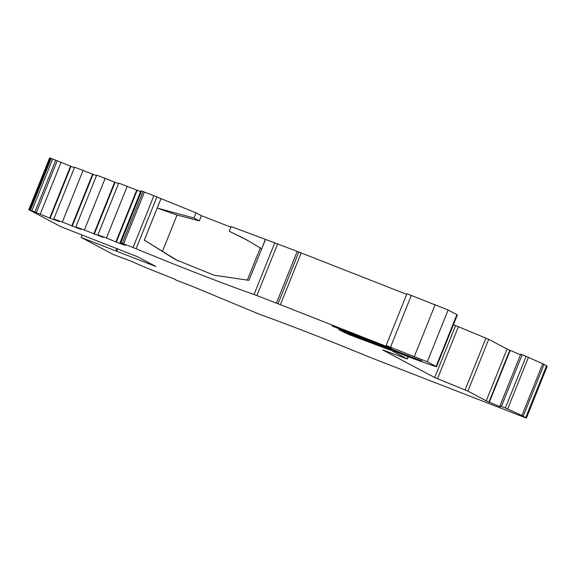 <?xml version="1.0" encoding="UTF-8"?>
<svg xmlns="http://www.w3.org/2000/svg" width="576" height="576" viewBox="0 0 576 576"><rect width="100%" height="100%" fill="white"/><g stroke="black" fill="none" stroke-linecap="round" stroke-linejoin="round"><path stroke-width="0.86" d="M526.169 356.213L505.346 408.01L501.372 406.462L522.194 354.665L542.758 363.722L547.178 366.293L526.356 418.082L370.03 357.372A111.708 3.701 -158.1 0 0 310.73 333.569A111.708 3.701 -158.1 0 0 260.215 314.582L193.709 286.913L175.925 280.022L174.917 279.194M509.796 350.222L507.053 349.049L486.238 400.846L488.974 402.019L509.796 350.222L520.495 354.744M421.798 360.965L332.1 326.023L408.024 356.011L421.258 360.677M52.682 158.99L51.214 158.407L30.391 210.204L31.86 210.787L52.682 158.99L74.398 167.702M49.622 157.874L28.8 209.671L60.962 226.75L137.146 256.565L155.837 266.479L81.144 237.449L113.177 254.441L131.191 261.245L144.67 267.185L174.91 279.216M505.346 408.01L521.935 415.519L526.378 418.126L547.178 366.293M522.194 354.665L520.733 354.146L499.91 405.943L501.372 406.462M499.91 405.943L500.422 406.836L488.974 402.019M382.658 349.934L434.693 377.554L467.899 391.118L486.238 400.846M382.81 349.963L407.354 359.028M389.707 349.538L407.225 358.942L408.125 356.71M389.578 349.862L349.02 334.62L338.702 329.645M339.221 329.731L387.504 348.761L389.837 349.25M389.693 349.2L405.49 355.73A139.882 4.637 21.9 0 0 434.894 366.293L436.522 366.732L457.344 314.942L456.912 314.647L436.09 366.444L427.306 361.786L448.128 309.989L456.912 314.647M406.951 293.688L386.129 345.485L427.306 361.786M386.388 345.658L391.536 348.386L278.028 303.79L298.85 252L406.678 294.365M133.049 247.529L123.617 243.85L144.439 192.06L153.871 195.732L133.049 247.529L136.08 248.746A111.708 3.701 -158.1 0 0 254.038 294.466L278.028 303.79M122.249 243.331L120.78 242.806L141.602 191.009L143.071 191.542L122.249 243.331L123.617 243.85M120.823 242.878L123.883 244.274L119.966 242.856L125.222 245.34L116.33 242.136L106.438 237.982L97.906 234.9L103.162 237.384L84.377 230.018L75.845 226.944L81.108 229.428L62.316 222.062L53.784 218.988L59.047 221.472L50.155 218.261L31.86 210.787M30.391 210.204L29.65 209.93L50.472 158.134L51.214 158.407M28.93 209.758L29.65 209.93M116.597 251.172L117.511 248.904M81.144 237.449L82.13 235.001M116.856 248.652L115.906 251.006M453.434 324.655L488.722 339.329L507.053 349.049M407.21 293.868L448.128 309.989M153.871 195.732L160.97 198.634L144.331 240.106L175.313 259.495L214.142 275.242L248.969 280.318L265.529 239.4L298.85 252M49.752 157.968L50.472 158.134M53.784 218.988L74.606 167.191L96.458 175.658M75.845 226.944L96.667 175.147L118.519 183.614M97.906 234.9L118.728 183.103L140.58 191.578M119.966 242.856L140.782 191.066L141.206 191.218M144.439 192.06L143.071 191.542M160.97 198.634L196.027 212.832L201.442 215.705L230.918 227.196M261.562 248.71L244.944 238.903L229.27 231.286L231.163 226.584L265.529 239.4L261.734 248.825L265.334 239.328M144.331 240.106L178.092 260.95M162.454 251.374L177.048 215.064L157.19 208.073L160.985 198.641M260.309 247.896L247.284 280.296M247.882 240.487L229.27 231.286M201.442 215.705L199.361 220.867L177.048 215.064M196.027 212.832L193.946 217.994L199.361 220.867M193.946 217.994L157.226 208.08L161.021 198.648M525.766 417.485L546.588 365.695M510.055 350.676L489.233 402.473M61.078 162.31L40.255 214.106M70.517 166.27L49.702 218.059M70.97 166.464L50.155 218.261M116.33 242.136L137.153 190.339M115.877 241.934L136.699 190.138M106.438 237.982L127.26 186.185M83.138 170.273L62.316 222.062M92.578 174.226L71.755 226.022M93.031 174.427L72.209 226.217M94.27 234.173L115.092 182.383M93.816 233.978L114.638 182.182M84.377 230.018L105.199 178.229M507.672 408.974L528.487 357.178M542.758 363.722L521.935 415.519M467.899 391.118L488.722 339.329M437.494 378.763L458.316 326.966M485.928 338.119L465.106 389.909M455.515 325.764L434.693 377.554M392.162 350.95L392.436 350.266M349.02 334.62L349.452 333.547M390.571 347.04L411.394 295.243M435.226 304.538L414.403 356.335M280.382 304.74L301.205 252.943M256.896 295.538L277.718 243.742M297.23 251.352L276.408 303.149M274.86 242.676L254.038 294.466M136.08 248.746L156.902 196.956M408.226 355.507L408.024 356.011M341.446 330.048L341.647 329.544M523.26 416.16L544.082 364.363M344.182 332.618L344.57 331.646M412.812 357.293L412.625 357.754M55.692 160.315L34.877 212.105M57.161 160.898L36.338 212.695M408.269 356.76L407.362 359.028M141.322 190.922L120.499 242.719"/></g></svg>
